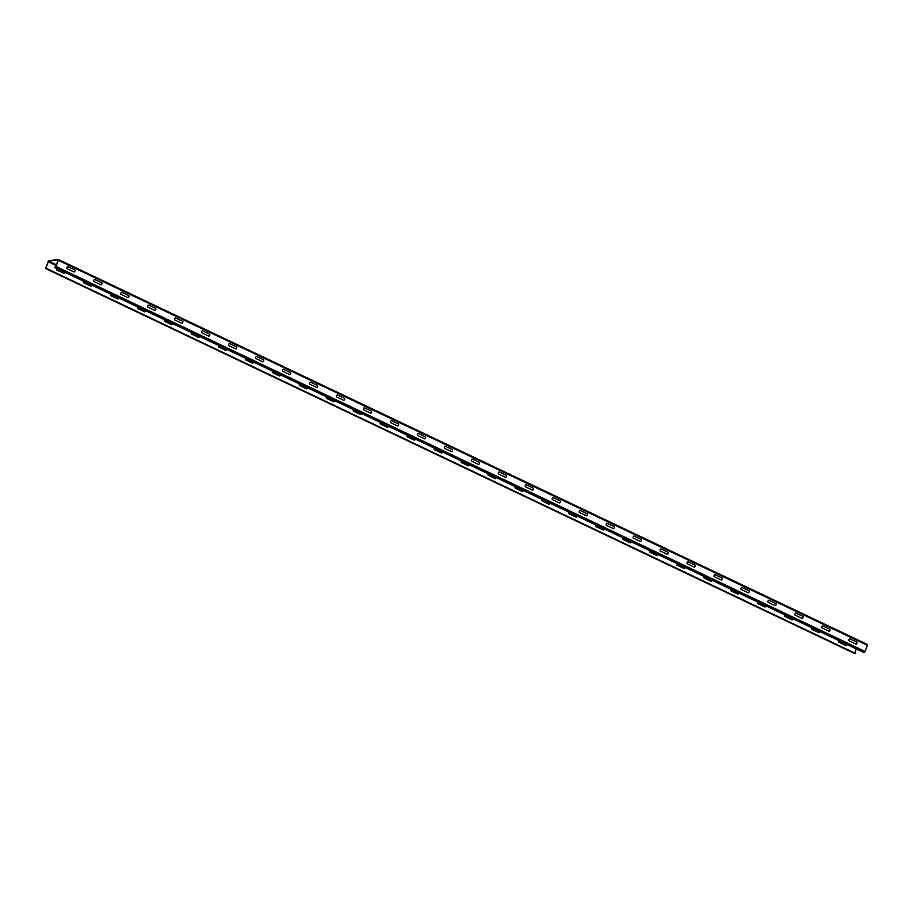<?xml version="1.0" encoding="UTF-8"?>
<svg xmlns="http://www.w3.org/2000/svg" width="913" height="913" viewBox="0 0 913 913"><rect width="100%" height="100%" fill="white"/><g stroke="black" fill="none" stroke-linecap="round" stroke-linejoin="round"><path stroke-width="1.37" d="M407.358 435.307A1.586 1.438 82.5 0 0 407.232 436.768L414.479 440.214A1.586 1.438 82.5 0 0 415.312 439.096M434.326 448.135A1.586 1.438 82.5 0 0 434.2 449.595L441.447 453.053A1.586 1.438 82.5 0 0 442.28 451.924M461.293 460.962A1.586 1.438 82.5 0 0 461.168 462.435L468.415 465.881A1.586 1.438 82.5 0 0 469.248 464.751M488.261 473.801A1.586 1.438 82.5 0 0 488.135 475.262L495.382 478.709A1.586 1.438 82.5 0 0 496.216 477.59M164.648 319.812A1.586 1.438 82.5 0 0 164.523 321.273L171.77 324.72A1.586 1.438 82.5 0 0 172.614 323.601M191.616 332.64A1.586 1.438 82.5 0 0 191.49 334.112L198.737 337.559A1.586 1.438 82.5 0 0 199.582 336.429M218.584 345.479A1.586 1.438 82.5 0 0 218.458 346.94L225.705 350.387A1.586 1.438 82.5 0 0 226.55 349.268M515.229 486.629A1.586 1.438 82.5 0 0 515.103 488.101L522.35 491.548A1.586 1.438 82.5 0 0 523.183 490.418M542.196 499.468A1.586 1.438 82.5 0 0 542.071 500.929L549.318 504.375A1.586 1.438 82.5 0 0 550.151 503.257M569.164 512.296A1.586 1.438 82.5 0 0 569.039 513.768L576.286 517.215A1.586 1.438 82.5 0 0 577.119 516.085M596.132 525.135A1.586 1.438 82.5 0 0 596.006 526.596L603.253 530.042A1.586 1.438 82.5 0 0 604.086 528.924M650.056 550.79A1.586 1.438 82.5 0 0 649.942 552.262L657.189 555.709A1.586 1.438 82.5 0 0 658.022 554.579M623.088 537.962A1.586 1.438 82.5 0 0 622.974 539.423L630.221 542.881A1.586 1.438 82.5 0 0 631.054 541.751M380.39 422.468A1.586 1.438 82.5 0 0 380.264 423.94L387.511 427.387A1.586 1.438 82.5 0 0 388.345 426.257M245.551 358.307A1.586 1.438 82.5 0 0 245.426 359.768L252.673 363.226A1.586 1.438 82.5 0 0 253.517 362.096M272.519 371.135A1.586 1.438 82.5 0 0 272.394 372.607L279.64 376.053A1.586 1.438 82.5 0 0 280.485 374.923M299.487 383.974A1.586 1.438 82.5 0 0 299.361 385.434L306.608 388.881A1.586 1.438 82.5 0 0 307.453 387.763M353.422 409.64A1.586 1.438 82.5 0 0 353.297 411.101L360.544 414.548A1.586 1.438 82.5 0 0 361.388 413.429M326.455 396.801A1.586 1.438 82.5 0 0 326.329 398.273L333.576 401.72A1.586 1.438 82.5 0 0 334.42 400.59M83.745 281.307A1.586 1.438 82.5 0 0 83.619 282.779L90.866 286.226A1.586 1.438 82.5 0 0 91.711 285.096M56.777 268.479A1.586 1.438 82.5 0 0 56.652 269.94L63.899 273.398A1.586 1.438 82.5 0 0 64.743 272.268M110.713 294.146A1.586 1.438 82.5 0 0 110.587 295.607L117.834 299.053A1.586 1.438 82.5 0 0 118.679 297.935M137.68 306.973A1.586 1.438 82.5 0 0 137.555 308.446L144.802 311.892A1.586 1.438 82.5 0 0 145.646 310.762M677.024 563.629A1.586 1.438 82.5 0 0 676.91 565.09L684.157 568.537A1.586 1.438 82.5 0 0 684.99 567.418M730.959 589.296A1.586 1.438 82.5 0 0 730.834 590.757L738.081 594.203A1.586 1.438 82.5 0 0 738.925 593.085M703.991 576.457A1.586 1.438 82.5 0 0 703.877 577.929L711.124 581.376A1.586 1.438 82.5 0 0 711.957 580.246M757.927 602.124A1.586 1.438 82.5 0 0 757.801 603.584L765.048 607.042A1.586 1.438 82.5 0 0 765.893 605.912M784.895 614.963A1.586 1.438 82.5 0 0 784.769 616.423L792.016 619.87A1.586 1.438 82.5 0 0 792.861 618.752M838.83 640.618A1.586 1.438 82.5 0 0 838.705 642.09L845.952 645.537A1.586 1.438 82.5 0 0 846.796 644.407M811.862 627.79A1.586 1.438 82.5 0 0 811.737 629.251L818.984 632.709A1.586 1.438 82.5 0 0 819.828 631.579M425.458 436.825L418.211 433.378A1.586 1.438 82.5 0 0 417.458 435.41L424.705 438.868A1.586 1.438 82.5 0 0 425.458 436.825M452.426 449.653L445.179 446.206A1.586 1.438 82.5 0 0 444.426 448.249L451.673 451.695A1.586 1.438 82.5 0 0 452.426 449.653M479.393 462.492L472.147 459.045A1.586 1.438 82.5 0 0 471.393 461.076L478.64 464.523A1.586 1.438 82.5 0 0 479.393 462.492M506.361 475.319L499.114 471.873A1.586 1.438 82.5 0 0 498.361 473.915L505.608 477.362A1.586 1.438 82.5 0 0 506.361 475.319M182.76 321.33L175.513 317.884A1.586 1.438 82.5 0 0 174.748 319.927L181.995 323.373A1.586 1.438 82.5 0 0 182.76 321.33M209.728 334.169L202.481 330.711A1.586 1.438 82.5 0 0 201.716 332.754L208.963 336.201A1.586 1.438 82.5 0 0 209.728 334.169M236.684 346.997L229.437 343.55A1.586 1.438 82.5 0 0 228.684 345.582L235.931 349.04A1.586 1.438 82.5 0 0 236.684 346.997M533.329 488.158L526.082 484.712A1.586 1.438 82.5 0 0 525.329 486.743L532.576 490.19A1.586 1.438 82.5 0 0 533.329 488.158M560.297 500.986L553.05 497.539A1.586 1.438 82.5 0 0 552.297 499.571L559.543 503.029A1.586 1.438 82.5 0 0 560.297 500.986M587.264 513.825L580.017 510.367A1.586 1.438 82.5 0 0 579.264 512.41L586.511 515.856A1.586 1.438 82.5 0 0 587.264 513.825M614.232 526.653L606.985 523.206A1.586 1.438 82.5 0 0 606.232 525.237L613.479 528.695A1.586 1.438 82.5 0 0 614.232 526.653M668.168 552.319L660.921 548.873A1.586 1.438 82.5 0 0 660.156 550.904L667.403 554.351A1.586 1.438 82.5 0 0 668.168 552.319M641.2 539.48L633.953 536.034A1.586 1.438 82.5 0 0 633.2 538.077L640.435 541.523A1.586 1.438 82.5 0 0 641.2 539.48M398.49 423.997L391.243 420.539A1.586 1.438 82.5 0 0 390.49 422.582L397.737 426.029A1.586 1.438 82.5 0 0 398.49 423.997M263.652 359.825L256.405 356.378A1.586 1.438 82.5 0 0 255.651 358.421L262.898 361.868A1.586 1.438 82.5 0 0 263.652 359.825M290.619 372.664L283.372 369.217A1.586 1.438 82.5 0 0 282.619 371.249L289.866 374.695A1.586 1.438 82.5 0 0 290.619 372.664M317.587 385.491L310.34 382.045A1.586 1.438 82.5 0 0 309.587 384.088L316.834 387.534A1.586 1.438 82.5 0 0 317.587 385.491M371.523 411.158L364.276 407.712A1.586 1.438 82.5 0 0 363.522 409.754L370.769 413.201A1.586 1.438 82.5 0 0 371.523 411.158M344.555 398.33L337.308 394.884A1.586 1.438 82.5 0 0 336.555 396.915L343.802 400.362A1.586 1.438 82.5 0 0 344.555 398.33M101.857 282.836L94.61 279.389A1.586 1.438 82.5 0 0 93.845 281.421L101.092 284.867A1.586 1.438 82.5 0 0 101.857 282.836M74.889 269.997L67.642 266.55A1.586 1.438 82.5 0 0 66.877 268.593L74.124 272.04A1.586 1.438 82.5 0 0 74.889 269.997M128.824 295.664L121.577 292.217A1.586 1.438 82.5 0 0 120.813 294.26L128.06 297.706A1.586 1.438 82.5 0 0 128.824 295.664M155.792 308.503L148.545 305.056A1.586 1.438 82.5 0 0 147.78 307.088L155.027 310.534A1.586 1.438 82.5 0 0 155.792 308.503M695.135 565.147L687.888 561.7A1.586 1.438 82.5 0 0 687.124 563.743L694.371 567.19A1.586 1.438 82.5 0 0 695.135 565.147M749.071 590.814L741.824 587.367A1.586 1.438 82.5 0 0 741.059 589.399L748.306 592.857A1.586 1.438 82.5 0 0 749.071 590.814M722.103 577.986L714.856 574.539A1.586 1.438 82.5 0 0 714.092 576.571L721.338 580.017A1.586 1.438 82.5 0 0 722.103 577.986M776.039 603.653L768.792 600.195A1.586 1.438 82.5 0 0 768.027 602.238L775.274 605.684A1.586 1.438 82.5 0 0 776.039 603.653M803.006 616.48L795.759 613.034A1.586 1.438 82.5 0 0 794.995 615.065L802.242 618.523A1.586 1.438 82.5 0 0 803.006 616.48M856.942 642.147L849.695 638.701A1.586 1.438 82.5 0 0 848.93 640.732L856.177 644.179A1.586 1.438 82.5 0 0 856.942 642.147M829.974 629.308L822.727 625.861A1.586 1.438 82.5 0 0 821.962 627.904L829.209 631.351A1.586 1.438 82.5 0 0 829.974 629.308M58.398 259.52L867.35 644.441L867.339 645.297L865.056 651.437L56.035 266.459L54.54 267.406L55.876 266.482L58.17 259.806L48.583 261.061L56.503 264.827M56.035 266.459L58.329 260.319L867.339 645.297M56.229 265.546L48.104 261.677L45.81 268.217L855.595 653.446L45.65 268.57L48.72 260.707L58.238 259.452L58.329 260.319M45.73 268.582L46.711 268.114M48.104 261.677L48.583 261.061M856.28 648.926L854.876 652.681M865.056 651.437L863.55 652.384L54.54 267.406M855.595 653.446L46.574 268.468M45.821 267.817L46.495 268.137M55.385 267.304L864.406 652.27M45.65 268.57L854.671 653.537M58.329 259.463L867.35 644.441"/></g></svg>
